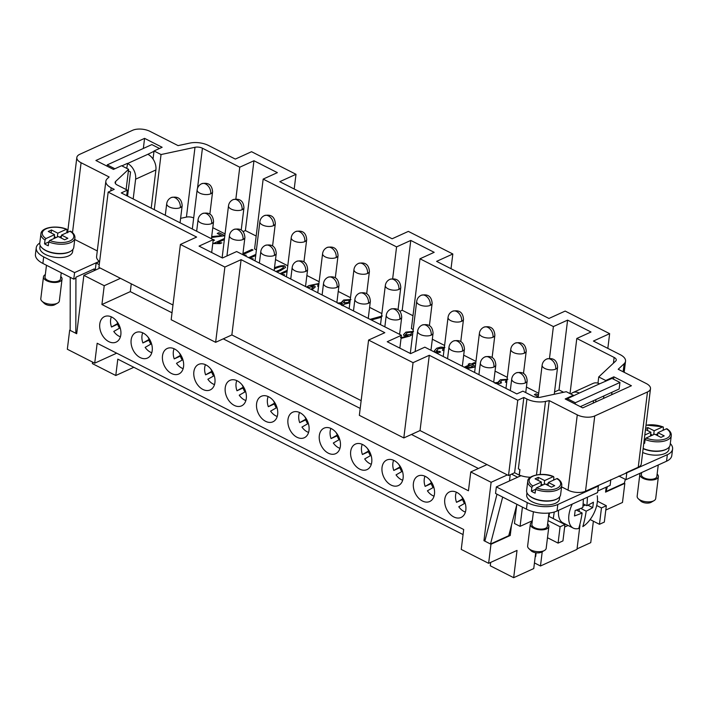 <?xml version="1.0" encoding="UTF-8"?>
<svg xmlns="http://www.w3.org/2000/svg" width="708" height="708" viewBox="0 0 708 708"><rect width="100%" height="100%" fill="white"/><g stroke="black" fill="none" stroke-linecap="round" stroke-linejoin="round"><path stroke-width="1.06" d="M120.838 334.716A14.018 9.797 65.5 0 1 116.103 342.123A14.018 9.797 65.5 0 1 104.58 338.327A14.018 9.797 65.5 0 1 99.775 324.007A14.018 9.797 65.5 0 1 104.536 316.582A14.018 9.797 65.5 0 1 116.041 320.414A14.018 9.797 65.5 0 1 120.838 334.716M131.139 339.946A14.018 9.797 65.5 0 1 135.865 332.539A14.018 9.797 65.5 0 1 147.388 336.335A14.018 9.797 65.5 0 1 152.202 350.646A14.018 9.797 65.5 0 1 147.45 358.071A14.018 9.797 65.5 0 1 135.936 354.248A14.018 9.797 65.5 0 1 131.139 339.946M183.567 366.585A14.018 9.797 65.5 0 1 178.832 373.992A14.018 9.797 65.5 0 1 167.309 370.204A14.018 9.797 65.5 0 1 162.495 355.885A14.018 9.797 65.5 0 1 167.256 348.46A14.018 9.797 65.5 0 1 178.77 352.283A14.018 9.797 65.5 0 1 183.567 366.585M214.922 382.524A14.018 9.797 65.5 0 1 210.196 389.931A14.018 9.797 65.5 0 1 198.674 386.134A14.018 9.797 65.5 0 1 193.859 371.824A14.018 9.797 65.5 0 1 198.621 364.399A14.018 9.797 65.5 0 1 210.134 368.222A14.018 9.797 65.5 0 1 214.922 382.524M246.287 398.462A14.018 9.797 65.5 0 1 241.561 405.87A14.018 9.797 65.5 0 1 230.029 402.073A14.018 9.797 65.5 0 1 225.224 387.754A14.018 9.797 65.5 0 1 229.985 380.338A14.018 9.797 65.5 0 1 241.499 384.161A14.018 9.797 65.5 0 1 246.287 398.462M256.588 403.693A14.018 9.797 65.5 0 1 261.323 396.285A14.018 9.797 65.5 0 1 272.846 400.082A14.018 9.797 65.5 0 1 277.651 414.401A14.018 9.797 65.5 0 1 272.899 421.818A14.018 9.797 65.5 0 1 261.385 417.994A14.018 9.797 65.5 0 1 256.588 403.693M287.952 419.632A14.018 9.797 65.5 0 1 292.678 412.224A14.018 9.797 65.5 0 1 304.21 416.021A14.018 9.797 65.5 0 1 309.015 430.331A14.018 9.797 65.5 0 1 304.263 437.756A14.018 9.797 65.5 0 1 292.749 433.933A14.018 9.797 65.5 0 1 287.952 419.632M319.317 435.57A14.018 9.797 65.5 0 1 324.043 428.163A14.018 9.797 65.5 0 1 335.574 431.951A14.018 9.797 65.5 0 1 340.38 446.27A14.018 9.797 65.5 0 1 335.627 453.686A14.018 9.797 65.5 0 1 324.114 449.872A14.018 9.797 65.5 0 1 319.317 435.57M371.744 462.209A14.018 9.797 65.5 0 1 367.01 469.616A14.018 9.797 65.5 0 1 355.487 465.82A14.018 9.797 65.5 0 1 350.681 451.509A14.018 9.797 65.5 0 1 355.443 444.084A14.018 9.797 65.5 0 1 366.948 447.907A14.018 9.797 65.5 0 1 371.744 462.209M403.109 478.148A14.018 9.797 65.5 0 1 398.374 485.555A14.018 9.797 65.5 0 1 386.851 481.759A14.018 9.797 65.5 0 1 382.037 467.439A14.018 9.797 65.5 0 1 386.798 460.023A14.018 9.797 65.5 0 1 398.312 463.846A14.018 9.797 65.5 0 1 403.109 478.148M434.473 494.087A14.018 9.797 65.5 0 1 429.738 501.494A14.018 9.797 65.5 0 1 418.216 497.697A14.018 9.797 65.5 0 1 413.401 483.378A14.018 9.797 65.5 0 1 418.163 475.953A14.018 9.797 65.5 0 1 429.676 479.785A14.018 9.797 65.5 0 1 434.473 494.087M465.829 510.017A14.018 9.797 65.5 0 1 461.103 517.433A14.018 9.797 65.5 0 1 449.58 513.636A14.018 9.797 65.5 0 1 444.766 499.317A14.018 9.797 65.5 0 1 449.527 491.892A14.018 9.797 65.5 0 1 461.041 495.724A14.018 9.797 65.5 0 1 465.829 510.017M120.404 336.787A13.08 9.142 65.5 0 1 113.776 331.45L120.156 327.795M119.51 328.158A13.08 9.142 65.5 0 1 117.599 324.255L111.51 327.016A13.08 9.142 65.5 0 1 110.616 319.75A13.08 9.142 65.5 0 1 111.351 316.865M151.769 352.726A13.08 9.142 65.5 0 1 145.14 347.389L151.521 343.734M150.875 344.097A13.08 9.142 65.5 0 1 148.954 340.185L142.874 342.955A13.08 9.142 65.5 0 1 141.981 335.689A13.08 9.142 65.5 0 1 142.715 332.804M183.133 368.656A13.08 9.142 65.5 0 1 176.504 363.328L182.885 359.664M182.239 360.027A13.08 9.142 65.5 0 1 180.319 356.124L174.239 358.894A13.08 9.142 65.5 0 1 173.345 351.628A13.08 9.142 65.5 0 1 174.079 348.743M214.497 384.594A13.08 9.142 65.5 0 1 207.869 379.258L214.25 375.603M213.604 375.966A13.08 9.142 65.5 0 1 211.683 372.063L205.603 374.833A13.08 9.142 65.5 0 1 204.701 367.567A13.08 9.142 65.5 0 1 205.444 364.673M245.862 400.533A13.08 9.142 65.5 0 1 239.233 395.197L245.614 391.542M244.959 391.905A13.08 9.142 65.5 0 1 243.048 388.002L236.968 390.763A13.08 9.142 65.5 0 1 236.065 383.506A13.08 9.142 65.5 0 1 236.808 380.612M276.324 407.843A13.08 9.142 65.5 0 1 274.412 403.941L268.323 406.702A13.08 9.142 65.5 0 1 267.429 399.436A13.08 9.142 65.5 0 1 268.164 396.551M308.591 432.411A13.08 9.142 65.5 0 1 301.962 427.074L308.343 423.419M307.688 423.773A13.08 9.142 65.5 0 1 305.776 419.871L299.688 422.641A13.08 9.142 65.5 0 1 298.794 415.375A13.08 9.142 65.5 0 1 299.528 412.49M339.955 448.341A13.08 9.142 65.5 0 1 333.326 443.004L339.698 439.349M339.052 439.712A13.08 9.142 65.5 0 1 337.141 435.809L331.052 438.579A13.08 9.142 65.5 0 1 330.158 431.314A13.08 9.142 65.5 0 1 330.893 428.429M371.311 464.28A13.08 9.142 65.5 0 1 364.682 458.943L371.063 455.288M370.417 455.651A13.08 9.142 65.5 0 1 368.505 451.748L362.416 454.518A13.08 9.142 65.5 0 1 361.522 447.252A13.08 9.142 65.5 0 1 362.257 444.359M401.781 471.59A13.08 9.142 65.5 0 1 399.861 467.687L393.781 470.448A13.08 9.142 65.5 0 1 392.887 463.191A13.08 9.142 65.5 0 1 393.621 460.297M433.146 487.529A13.08 9.142 65.5 0 1 431.225 483.626L425.145 486.387A13.08 9.142 65.5 0 1 424.251 479.121A13.08 9.142 65.5 0 1 424.986 476.236M465.404 512.088A13.08 9.142 65.5 0 1 458.775 506.76L465.156 503.105M464.501 503.459A13.08 9.142 65.5 0 1 462.59 499.556L456.51 502.326A13.08 9.142 65.5 0 1 455.607 495.06A13.08 9.142 65.5 0 1 456.35 492.175M126.75 168.362L127.59 163.513A12.461 8.708 65.5 0 1 135.617 179.177L133.184 198.966M151.211 208.125L155.893 169.955A12.461 8.708 -114.5 0 0 147.875 154.291L127.59 163.513M40.852 298.422A9.346 4.398 7 0 0 41.949 301.166A9.346 4.398 7 0 0 43.993 302.555A9.346 4.398 7 0 0 57.1 303.36A9.346 4.398 7 0 0 57.622 303.095A9.346 4.398 7 0 0 59.375 300.714M44.215 303.325A6.23 2.938 7 0 0 45.693 304.36A6.23 2.938 7 0 0 54.64 304.794M45.33 274.607A9.346 4.398 7 0 0 43.489 276.837A9.346 4.398 7 0 0 49.259 281.74A9.346 4.398 7 0 0 59.782 281.536A9.346 4.398 7 0 0 62.038 279.111A9.346 4.398 7 0 0 60.791 276.509M45.055 276.881A7.788 3.664 7 0 0 49.71 281.076A7.788 3.664 7 0 0 58.614 280.943A7.788 3.664 7 0 0 60.499 278.802M44.542 243.853L48.755 241.941L48.286 245.756A17.134 8.071 -173 0 1 44.542 243.853L45.011 240.039L45.967 238.569L54.56 234.667L48.241 231.454L51.48 229.976L51.118 232.923M39.825 242.844A17.134 8.071 7 0 0 50.064 252.066A17.134 8.071 7 0 0 69.65 251.782A17.134 8.071 7 0 0 73.809 247.074M51.48 229.976L57.799 233.189L66.393 229.286A15.886 7.487 7 0 0 46.117 228.817A15.886 7.487 7 0 0 45.967 238.569M67.083 230.003L66.393 229.286L67.083 230.003L66.747 232.728M72.906 249.393L72.632 251.623A16.514 7.779 -173 0 1 68.649 255.907A16.514 7.779 -173 0 1 50.064 256.269A16.514 7.779 -173 0 1 39.86 247.596L40.126 245.375M42.126 247.986A16.514 7.779 7 0 0 69.118 252.092A16.514 7.779 7 0 0 70.34 251.446M74.924 238.038A17.134 8.071 7 0 1 70.791 242.508A17.134 8.071 7 0 1 48.755 241.941L49.71 240.472A15.886 7.487 7 0 0 69.986 240.941A15.886 7.487 7 0 0 70.136 231.189L61.543 235.091L61.189 238.03M70.827 231.905L70.136 231.189M570.852 394.029A12.461 8.708 65.5 0 1 572.294 392.887A12.461 8.708 65.5 0 1 579.312 393.046L567.382 398.701L575.339 402.746L619.96 382.453L612.004 378.417L599.596 383.825A12.461 8.708 -114.5 0 0 592.578 383.665M640.572 500.901A6.23 2.938 7 0 0 642.041 501.945A6.23 2.938 7 0 0 650.988 502.379M637.2 496.007A9.346 4.398 7 0 0 638.103 498.538A9.346 4.398 7 0 0 640.351 500.14A9.346 4.398 7 0 0 653.457 500.945A9.346 4.398 7 0 0 653.988 500.671A9.346 4.398 7 0 0 655.723 498.299M657.139 474.086A9.346 4.398 -173 0 1 658.405 476.555A9.346 4.398 -173 0 1 656.13 479.121A9.346 4.398 7 0 1 645.616 479.325A9.346 4.398 7 0 1 639.837 474.413L637.156 496.237M641.404 474.466A7.788 3.664 7 0 0 646.059 478.652A7.788 3.664 7 0 0 654.962 478.528A7.788 3.664 7 0 0 656.856 476.387M643.156 448.456A17.134 8.071 7 0 0 666.007 449.368A17.134 8.071 7 0 0 670.157 444.659M663.431 427.588L662.75 426.862L663.431 427.588L663.095 430.314M666.494 428.765L657.9 432.676L664.219 435.889L660.971 437.367L654.652 434.154L646.059 438.057A15.886 7.487 7 0 0 666.343 438.526A15.886 7.487 7 0 0 666.494 428.765L667.175 429.49M646.059 438.057L645.103 439.526L644.634 443.341A17.134 8.071 -173 0 1 643.829 443.004M642.669 452.474A16.514 7.779 -173 0 0 664.998 453.492A16.514 7.779 7 0 0 669.007 448.952M643.13 448.651A16.514 7.779 7 0 0 665.467 449.677A16.514 7.779 7 0 0 666.688 449.031M645.599 428.579L647.838 427.561L654.157 430.774L662.75 426.862A15.886 7.487 7 0 0 646.006 425.287M546.169 548.461A9.346 4.398 -173 0 1 544.417 550.497A9.346 4.398 -173 0 1 543.939 550.744A9.346 4.398 -173 0 1 530.832 549.939A9.346 4.398 -173 0 1 528.849 548.603A9.346 4.398 -173 0 1 527.637 546.036L530.319 524.212M544.47 550.47L541.62 552.098A6.23 2.938 -173 0 1 541.257 552.275A6.23 2.938 -173 0 1 531.133 550.789M547.62 523.885A9.346 4.398 -173 0 1 548.859 526.548A9.346 4.398 -173 0 1 543.151 529.779A9.346 4.398 -173 0 1 533.505 528.124A9.346 4.398 -173 0 1 530.31 524.309A9.346 4.398 -173 0 1 532.159 521.991M548.948 513.035L547.319 526.301A7.788 3.664 -173 0 1 542.585 529.044A7.788 3.664 -173 0 1 534.522 527.655A7.788 3.664 -173 0 1 531.867 524.407L533.416 511.751M559.453 499.043A16.514 7.779 -173 0 1 549.417 504.804A16.514 7.779 -173 0 1 532.327 501.875A16.514 7.779 -173 0 1 526.69 494.972L526.964 492.75M557.169 498.83A16.514 7.779 -173 0 1 532.797 498.06A16.514 7.779 -173 0 1 528.956 495.361M556.975 478.564L548.381 482.475L554.7 485.688L551.452 487.157L545.133 483.953L536.54 487.856A15.886 7.487 -173 0 0 556.824 488.325A15.886 7.487 -173 0 0 556.975 478.564L557.656 479.281M536.54 487.856L535.584 489.316L535.115 493.14A17.134 8.071 -173 0 1 533.124 492.237A17.134 8.071 -173 0 1 531.372 491.237L531.841 487.414L532.797 485.954A15.886 7.487 -173 0 1 532.947 476.192A15.886 7.487 -173 0 1 553.231 476.661L553.913 477.378L553.231 476.661L544.638 480.573L544.169 484.387M560.612 494.759A17.134 8.071 -173 0 1 550.187 500.742A17.134 8.071 -173 0 1 532.46 497.697A17.134 8.071 -173 0 1 526.61 490.538L527.743 481.263A17.134 8.071 -173 0 0 531.841 487.414M553.913 477.378L553.576 480.113M564.665 526.973A161.681 76.154 7 0 0 568.099 525.486M554.249 512.034A161.681 112.997 65.5 0 1 553.231 518.575M587.428 497.202A124.564 87.057 65.5 0 1 586.861 505.707A124.564 58.667 7 0 0 593.393 502.193A123.812 86.535 65.5 0 1 592.72 507.645A124.564 58.667 -173 0 1 586.189 511.158A124.564 87.057 65.5 0 1 582.817 526.619A21.806 11.735 116.9 0 0 597.207 495.777M548.93 516.389A161.681 112.997 -114.5 0 0 549.505 512.973M224.489 238.516L213.347 243.579M224.356 239.587L217.542 242.685L221.852 242.853L220.161 243.614L213.294 243.552L224.489 238.463M217.542 242.685L221.843 242.906M255.854 254.455L248.738 257.685M248.685 257.659L255.854 254.402M250.561 258.615L253.216 258.783L251.995 259.34M250.676 258.668L253.119 258.827M255.721 255.517L249.782 258.216M287.209 270.394L280.103 273.624M280.049 273.598L287.218 270.332M281.926 274.545L284.581 274.722L283.359 275.279M282.041 274.607L284.483 274.766M287.085 271.456L281.147 274.155M341.513 305.245L342.318 303.458L338.69 303.714M341.504 305.298L342.318 303.511M342.628 304.033L342.318 303.458M349.504 300.192L344.849 300.564L343.787 302.829L348.433 302.449L349.504 300.192L349.841 300.882M343.778 302.882L343.433 302.13L343.778 302.882L348.424 302.502L349.495 300.245M349.867 302.874L344.292 304.157M337.557 303.139L341.725 302.564L343.681 300.05L350.938 299.608M341.645 302.104L343.69 299.997L350.947 299.546M337.557 303.192L341.725 302.564M342.716 305.794L344.3 304.13M412.144 332.025L407.135 332.663L405.702 334.99L410.56 334.495L412.144 332.025L412.392 332.61M405.401 334.441L405.693 335.043L410.551 334.557L412.136 332.079M405.401 334.468L405.702 334.99M412.64 334.318L409.79 336.079L401.047 338.389M403.498 334.707L405.888 332.194L413.543 331.415M400.454 337.282L401.852 337.548L408.02 335.822L403.941 335.574L403.498 334.68L405.888 332.141L413.552 331.362M408.02 335.822L401.852 337.548M400.445 337.335L401.843 337.601M465.979 368.071L473.333 366.894L470.519 365.408L465.351 367.753M465.899 368.036L473.342 366.841M464.253 367.195L469.422 364.85L468.209 364.231L469.811 363.505L471.024 364.116L474.413 362.629L471.015 364.178L469.802 363.558L468.262 364.257M475.457 363.16L474.413 362.629M474.422 362.576L475.519 363.133L472.112 364.735L475.351 366.372M469.422 364.85L464.306 367.222M475.272 367.01L466.953 368.567M472.121 364.673L475.351 366.319M538.275 396.586L534.363 394.595L536.045 393.834L534.416 394.621M535.699 397.179L538.23 396.976M535.496 397.144L538.239 396.923M538.461 395.117L536.036 393.887M536.045 393.834L538.469 395.064M494.458 382.878L498.565 382.258L500.388 379.815L507.84 379.338M498.441 381.736L500.388 379.762L507.848 379.276M494.45 382.94L498.565 382.258M506.68 382.541L505.379 382.099L506.415 379.93L501.6 380.346L500.6 382.488L501.565 382.798L499.919 383.426L495.556 383.471M500.246 381.877L501.565 382.851M500.255 381.824L500.591 382.55M505.37 382.152L506.406 379.984M506.716 380.541L506.415 379.93M443.96 350.672L442.473 350.248L443.429 348.15L438.057 348.761L436.748 351.203L439.765 351.407L440.535 352.044M435.871 352.77L437.5 352.203L434.907 351.752L434.411 350.752L436.721 348.301L440.774 347.141L444.854 347.557M434.411 350.752L436.721 348.239L440.783 347.079L444.863 347.504M437.5 352.203L435.924 352.805M439.765 351.407L440.588 352.026L436.933 353.319M436.376 350.531L436.739 351.256L439.756 351.46M436.367 350.557L436.739 351.256M442.465 350.301L443.429 348.203M443.739 348.77L443.429 348.15M381.417 317.281L371.302 319.963M370.169 319.388L382.311 316.007M370.089 319.352L382.32 315.954M310.909 289.28L311.741 288.97L312.998 286.669M310.839 289.245L311.75 288.917L313.007 286.616L307.449 287.519M313.007 286.616L313.325 287.271M306.529 287.05L308.989 285.634L318.919 283.563M306.493 287.032L308.998 285.581L318.919 283.51M318.556 286.519L317.626 286.165L318.388 284.386C316.68 284.014 314.255 284.43 311.131 285.651L314.821 286.059L315.264 286.952L312.007 289.837M310.794 285.82L314.812 286.112L315.264 286.988M317.618 286.218L318.388 284.439M318.671 284.988L318.388 284.386M275.899 271.491L279.297 270.111C282.775 268.323 284.112 267.137 283.315 266.553C282.156 266.155 279.625 266.73 275.713 268.297L274.359 268.969M275.961 271.518L279.297 270.164C282.766 268.376 284.103 267.19 283.306 266.615M274.509 267.748L274.58 267.712C279.041 265.934 282.421 265.332 284.74 265.907L285.333 267.615L280.439 270.695L276.846 271.969M274.5 267.801L274.571 267.766C279.032 265.987 282.421 265.385 284.731 265.96L285.324 267.668M285.572 267.022L285.333 267.615M242.933 253.553L251.933 249.464L242.924 253.614M243.579 255.066L246.234 255.243L245.012 255.792M243.694 255.119L246.145 255.278M251.933 249.464L253.03 250.021L242.809 254.668L244.906 237.481C244.322 230.578 240.676 227.896 233.95 229.445C231.366 230.728 229.87 232.773 229.445 235.587L226.941 255.96M252.968 250.048L251.924 249.517M221.648 235.693L217.179 236.1L221.648 235.693L217.241 233.454L218.914 232.693L217.294 233.481M211.683 236.649L217.179 236.1M211.692 236.596L217.188 236.047M213.25 239.693L214.515 240.224L213.126 240.649M213.559 239.561L214.462 240.242M224.879 235.72L211.577 237.499M224.817 235.746L218.914 232.746M218.914 232.693L224.834 235.693M256.172 236.047L245.384 230.569L253.96 160.751L277.368 172.637L263.164 179.097L254.597 248.915L256.42 249.844M275.509 259.544L287.775 265.783M306.874 275.483L319.14 281.713M338.238 291.422L350.504 297.652M369.603 307.361L381.869 313.591M245.384 230.569L243.18 231.569M212.789 227.675L225.056 233.906M180.611 218.338L186.425 217.099A6.23 2.938 -173 0 1 193.691 217.967M563.612 392.276L559.019 389.94L554.541 391.975M412.994 315.733L402.206 310.254L410.773 240.437L434.181 252.322L419.986 258.783L411.41 328.601L413.233 329.53M432.331 339.229L444.597 345.469M463.696 355.168L475.962 361.399M495.06 371.107L507.326 377.337M526.416 387.046L538.682 393.276M402.206 310.254L399.993 311.255M133.839 367.293L115.785 375.506L117.793 359.142L463.067 534.593M511.512 525.088L510.238 535.478L490.971 544.24L488.626 563.329L461.244 549.417L463.687 529.504L97.164 343.256L94.713 363.169L116.687 353.177M408.357 231.392L452.828 253.986L436.597 261.367L548.948 318.458L565.17 311.077L609.641 333.672L593.419 341.052L620.226 354.673A15.576 7.337 -173 0 1 625.5 361.443A15.576 7.337 -173 0 1 624.137 363.717L618.208 369.266L646.236 383.515A12.461 5.868 -173 0 1 650.431 389.064A12.461 5.868 -173 0 1 647.484 391.958L594.755 415.941A12.461 5.868 -173 0 1 577.277 414.87L549.249 400.622L545.496 401.427A15.576 7.337 -173 0 1 526.929 399.046L523.84 397.48L517.752 400.241L429.287 355.283L413.056 362.664L368.585 340.07L384.816 332.689L241.101 259.668L224.879 267.04L180.407 244.446L196.629 237.065L108.165 192.107L114.245 189.346L111.156 187.779A15.576 7.337 -173 0 1 105.881 181.009A15.576 7.337 -173 0 1 107.244 178.735L109.12 176.973L81.084 162.734A12.461 5.868 -173 0 1 76.898 157.185A12.461 5.868 -173 0 1 79.836 154.282L132.573 130.307A12.461 5.868 -173 0 1 150.043 131.378L178.08 145.618L189.939 143.078A15.576 7.337 -173 0 1 208.506 145.467L235.313 159.088L251.544 151.707L296.006 174.301L279.784 181.682L392.135 238.773L408.357 231.392M451.023 268.695L452.828 253.986M392.674 278.669L396.577 246.888L410.773 240.437M559.019 389.94L567.595 320.122L590.994 332.008L576.799 338.468L614.137 357.443A6.23 2.938 -173 0 1 616.261 360.045A6.23 2.938 -173 0 1 615.703 361.053L598.729 376.948L605.747 380.515L613.863 376.824L631.412 385.745L582.737 407.879L565.188 398.958L573.303 395.268L566.276 391.701L540.443 397.232A6.23 2.938 -173 0 1 533.009 396.276L522.902 391.143L516.822 393.905L424.835 347.168L410.64 353.619L387.232 341.734L401.427 335.273L236.658 251.544L222.462 258.004L199.054 246.11L213.25 239.649L211.674 252.517M401.427 335.273L399.852 348.141M235.861 198.983L239.764 167.203L253.96 160.751M576.799 338.468L570.029 393.613M549.496 358.354L553.39 326.574L567.595 320.122M213.25 239.649L121.272 192.912L127.352 190.142L117.245 185.009A6.23 2.938 -173 0 1 115.112 182.407A6.23 2.938 -173 0 1 115.678 181.39L128.599 169.3L121.572 165.725L113.466 169.416L95.907 160.495L144.582 138.37L162.141 147.282L154.025 150.972L161.043 154.539L195.001 147.282A6.23 2.938 -173 0 1 202.426 148.229L239.764 167.203M419.986 258.783L553.39 326.574M263.164 179.097L396.577 246.888M294.201 189.009L296.006 174.301M429.287 355.283L420.039 430.561L403.817 437.942L359.345 415.339L368.585 340.07M403.817 437.942L413.056 362.664M241.101 259.668L231.861 334.937L215.639 342.318L171.168 319.724L180.407 244.446M215.639 342.318L224.879 267.04M607.836 348.38L609.641 333.672M172.973 305.015L98.916 267.385L108.165 192.107M231.861 334.937L361.151 400.639M420.039 430.561L508.512 475.519L517.752 400.241M120.448 278.332L104.226 285.705L101.917 304.529L130.307 291.616L131.263 283.828M488.626 563.329L517.026 550.417L513.672 577.693L533.752 568.559L535.699 552.736M605.8 510.052L622.482 502.468L624.828 483.369L605.561 492.131L606.172 487.192M519.964 469.599L518.353 468.864A15.576 7.337 7 0 0 519.964 469.599L519.291 475.059A15.576 7.337 -173 0 0 520.734 475.599L517.38 477.351M577.047 548.877L590.746 542.647L593.375 521.212M100.085 267.978L83.863 275.359L76.694 333.725L69.676 330.158L67.331 349.248L94.713 363.169M130.307 291.616L172.017 312.803M223.268 338.849L360.195 408.428M411.445 434.473L478.387 468.484M519.849 469.625L519.176 475.077L514.601 472.749L523.84 397.48M39.79 243.021A21.806 10.275 7 0 0 36.241 247.773A21.806 10.275 7 0 0 43.684 256.898L74.579 272.598L99.253 261.376A15.576 7.337 -173 0 1 96.598 256.544L105.837 181.266M520.734 475.599A15.576 7.337 7 0 0 521.017 475.688A15.576 7.337 -173 0 0 530.398 477.236M154.273 209.683L161.043 154.539M561.577 486.865L568.037 490.148A12.461 5.868 -173 0 0 585.516 491.21L667.343 454.686A21.806 10.275 7 0 0 672.6 449.022A21.806 10.275 7 0 0 670.308 443.544M508.512 475.519L511.557 474.139L517.406 477.112M143.343 148.459L144.582 138.37M153.034 159.034L154.025 150.972M595.649 402.011L595.95 399.551M597.968 383.17L598.729 376.948M603.552 398.418L603.853 395.958M605.65 381.302L605.747 380.515M611.668 394.728L611.969 392.267M613.57 379.214L613.863 376.824M573.206 396.055L573.303 395.268M126.679 195.656L127.352 190.142M126.112 189.514L128.599 169.3M540.186 474.466L549.249 400.622M514.601 472.749L511.557 474.139M97.288 250.933L74.747 239.481M650.493 388.719L641.253 463.997A12.461 5.868 -173 0 1 638.244 467.236L626.076 472.767M67.924 230.1L67.021 230.507M104.226 285.705L83.863 275.359M95.226 270.19L96.111 263.031L99.439 261.517M96.111 263.031L99.253 264.633M485.086 540.151L483.953 540.673L491.113 482.298L470.758 471.953L486.98 464.581M491.113 482.298L507.344 474.926M597.685 485.679L598.384 486.033L557.824 504.477A21.806 10.275 -173 0 1 527.239 502.609L496.343 486.909L521.017 475.688M586.861 505.707L583.118 503.804M592.72 507.645L587.897 505.193M586.189 511.158L580.755 508.397M582.932 506.158L585.481 504.999M579.011 511.415L579.312 508.972M572.268 504.087A21.806 11.735 116.9 0 0 573.489 528.212A21.806 11.735 116.9 0 0 578.763 528.469A124.564 87.057 -114.5 0 0 582.135 512.999A124.564 58.667 -173 0 1 574.471 515.946A123.812 86.535 -114.5 0 0 575.135 510.486A124.564 58.667 7 0 0 582.799 507.548A124.564 87.057 -114.5 0 0 583.365 499.043M582.135 512.999L576.347 510.061M593.552 400.639L593.251 403.1M522.424 507.123L520.07 526.345L532.31 520.778M542.222 551.753L540.478 565.993L576.985 549.39L579.958 525.168M597.773 491.007L610.119 485.396L610.818 479.705M548.558 516.203L564.957 524.54L560.09 526.752L558.081 543.116L562.949 540.903L564.957 524.54M548.019 520.61L560.09 526.752M547.488 537.726L558.081 543.116M558.603 510.3A21.806 11.735 116.9 0 0 563.391 523.07M596.702 505.512L601.464 507.937L599.455 524.301L604.322 522.088L606.331 505.724L601.464 507.937M590.127 519.557L599.455 524.301M490.688 562.391L490.272 565.798L513.672 577.693M115.785 375.506L92.376 363.611L92.562 362.071M532.797 485.954L541.39 482.051L540.921 485.865M557.444 478.564C560.524 480.599 561.966 482.891 561.754 485.44A17.134 8.071 -173 0 1 535.584 489.316L531.372 491.237M541.39 482.051L535.071 478.838L538.31 477.36L537.956 480.298M538.31 477.36L544.638 480.573M542.965 484.936L541.151 484.015M548.381 482.475L548.019 485.414M548.249 483.564L546.204 484.493M657.9 432.676L657.537 435.615M644.811 435.022L650.909 432.252L650.44 436.066M644.2 439.934L645.103 439.526A17.134 8.071 7 0 0 667.14 440.093A17.134 8.071 7 0 0 671.273 435.641C671.485 433.101 670.051 430.809 666.963 428.765M654.157 430.774L653.688 434.588M647.838 427.561L647.475 430.499M650.67 434.216L652.484 435.137M655.723 434.694L657.767 433.765M650.909 432.252L645.484 429.49M640.51 473.059A9.346 4.398 7 0 0 639.837 474.413M597.41 501.184L606.331 505.724M535.248 556.382L535.664 556.585L536.124 552.798M540.478 565.993L534.443 562.922M516.902 504.308L508.76 535.699L490.511 544.001L484.838 541.116L496.998 494.202M502.671 497.078L490.511 544.001M598.384 486.033L597.579 492.582L557.019 511.026A21.806 10.275 -173 0 1 526.433 509.158L495.538 493.458L496.343 486.909M625.341 479.351L624.359 483.139L606.11 491.44L607.349 486.653M672.6 449.014L671.795 455.563A21.806 10.275 -173 0 1 666.538 461.227L625.978 479.67L618.854 476.05M619.96 382.453L619.155 389.002L580.33 406.658M575.339 402.746L575.179 404.038M567.382 398.701L567.223 399.993M520.07 526.345L514.45 523.486L516.716 505.025M626.775 473.13L625.978 479.67M54.56 234.667L54.091 238.481M57.799 233.189L57.33 237.012M54.312 236.631L56.127 237.552M59.375 237.109L61.41 236.18M61.543 235.091L67.862 238.304L64.623 239.782L58.304 236.569L49.71 240.472M70.251 277.35L70.145 330.388L75.818 333.273L75.933 277.2L94.191 268.898L94.182 270.668M76.809 332.822L75.818 333.273M35.4 255.022A21.806 10.275 7 0 0 42.878 263.438L73.774 279.138L75.809 278.217L75.933 277.2M94.182 269.863L95.332 269.341M74.579 272.598L73.774 279.138M153.99 151.282L147.875 154.291M128.405 170.876L130.537 171.956L127.564 196.116M152.415 158.176L153.185 157.831M114.891 168.769L107.235 164.876L151.848 144.591L159.504 148.485M107.235 164.876L107.076 166.168M127.36 163.389L121.873 165.884M69.676 330.158L70.145 329.946M624.359 483.13L624.828 483.369M510.238 474.732L509.477 480.944M510.238 535.478L508.99 534.841M490.971 544.24L483.953 540.673M101.917 304.529L468.448 490.777L470.758 471.953M465.298 503.609L465.059 503.14M462.59 499.556L463.439 499.069M456.51 502.326L463.138 498.556M462.793 498.715L461.589 496.361M433.942 487.67L433.792 487.166M433.694 487.21L427.411 490.821A13.08 9.142 65.5 0 0 434.039 496.158M431.225 483.626L432.075 483.139M425.145 486.387L431.774 482.617M431.429 482.776L430.225 480.422M402.578 471.74L402.427 471.227M402.339 471.271L396.046 474.882A13.08 9.142 65.5 0 0 402.675 480.219M399.861 467.687L400.71 467.2M393.781 470.448L400.409 466.678M400.064 466.837L398.861 464.483M371.213 455.802L370.974 455.332M368.505 451.748L369.346 451.262M362.416 454.518L369.045 450.748M368.7 450.899L367.496 448.553M339.849 439.863L339.61 439.394M337.141 435.809L337.981 435.323M331.052 438.579L337.681 434.809M337.335 434.96L336.132 432.615M308.484 423.924L308.245 423.455M305.776 419.871L306.617 419.384M299.688 422.641L306.316 418.87M305.98 419.03L304.776 416.676M277.12 407.985L276.978 407.481M276.881 407.525L270.598 411.136A13.08 9.142 65.5 0 0 277.226 416.472M274.412 403.941L275.253 403.454M268.323 406.702L274.952 402.932M274.615 403.091L273.412 400.737M245.756 392.055L245.517 391.586M243.048 388.002L243.897 387.515M236.968 390.763L243.596 386.993M243.251 387.152L242.048 384.798M214.391 376.116L214.152 375.647M211.683 372.063L212.533 371.576M205.603 374.833L212.232 371.063M211.887 371.213L210.683 368.868M183.036 360.177L182.797 359.708M180.319 356.124L181.168 355.637M174.239 358.894L180.867 355.124M180.522 355.274L179.319 352.929M151.671 344.238L151.432 343.769M148.954 340.185L149.804 339.698M142.874 342.955L149.503 339.185M149.158 339.344L147.954 336.99M120.307 328.3L120.068 327.839M117.599 324.255L118.44 323.768M111.51 327.016L118.139 323.246M117.793 323.406L116.59 321.051M135.617 179.177L155.893 169.955M39.772 243.154L40.914 233.879A17.134 8.071 7 0 0 45.011 240.039M579.312 393.046L599.596 383.825M180.301 207.63A7.788 5.443 -114.5 0 0 175.283 197.842A7.788 5.443 -114.5 0 0 171.221 197.567C168.646 198.851 167.141 200.904 166.716 203.709A7.788 3.664 7 0 0 171.531 207.798A7.788 3.664 7 0 0 180.301 207.63A7.788 3.664 7 0 0 182.151 205.745M212.577 191.912A7.788 3.664 -173 0 1 210.719 193.797A7.788 5.443 -114.5 0 0 205.709 184.009A7.788 5.443 -114.5 0 0 201.612 183.753M210.719 193.797A7.788 3.664 -173 0 1 201.957 193.965A7.788 3.664 -173 0 1 197.143 189.877C197.559 187.071 199.063 185.018 201.647 183.735C208.364 182.195 212.019 184.868 212.595 191.771L209.878 213.949M211.657 223.569A7.788 5.443 -114.5 0 0 206.648 213.781A7.788 5.443 -114.5 0 0 202.585 213.506C200.001 214.79 198.506 216.834 198.081 219.648A7.788 3.664 7 0 0 202.895 223.737A7.788 3.664 7 0 0 211.657 223.569A7.788 3.664 7 0 0 213.515 221.684M229.436 235.702A7.788 3.664 7 0 0 234.375 239.702A7.788 3.664 7 0 0 243.021 239.508A7.788 5.443 -114.5 0 0 238.012 229.711A7.788 5.443 -114.5 0 0 233.914 229.454M274.385 255.446A7.788 5.443 -114.5 0 0 269.376 245.649A7.788 5.443 -114.5 0 0 265.314 245.384C262.73 246.667 261.225 248.712 260.81 251.517A7.788 3.664 7 0 0 265.624 255.615A7.788 3.664 7 0 0 274.385 255.446A7.788 3.664 7 0 0 276.244 253.561M305.75 271.376A7.788 5.443 -114.5 0 0 300.741 261.588A7.788 5.443 -114.5 0 0 296.679 261.314C294.094 262.606 292.59 264.65 292.174 267.456A7.788 3.664 7 0 0 296.988 271.545A7.788 3.664 7 0 0 305.75 271.376A7.788 3.664 7 0 0 307.608 269.5M337.114 287.315A7.788 5.443 -114.5 0 0 332.096 277.527A7.788 5.443 -114.5 0 0 328.043 277.253C325.459 278.536 323.954 280.589 323.529 283.395A7.788 3.664 7 0 0 328.353 287.483A7.788 3.664 7 0 0 337.114 287.315A7.788 3.664 7 0 0 338.973 285.43M354.885 299.449A7.788 3.664 7 0 0 359.823 303.458A7.788 3.664 7 0 0 368.479 303.254A7.788 5.443 -114.5 0 0 363.461 293.466A7.788 5.443 -114.5 0 0 359.372 293.209M386.249 315.387A7.788 3.664 7 0 0 391.188 319.388A7.788 3.664 7 0 0 399.843 319.193A7.788 5.443 -114.5 0 0 394.825 309.396A7.788 5.443 -114.5 0 0 390.736 309.139M431.207 335.132A7.788 5.443 -114.5 0 0 426.189 325.335A7.788 5.443 -114.5 0 0 422.127 325.069C419.552 326.353 418.047 328.397 417.623 331.202A7.788 3.664 7 0 0 422.437 335.291A7.788 3.664 7 0 0 431.207 335.132A7.788 3.664 7 0 0 433.057 333.247M448.978 347.256A7.788 3.664 7 0 0 453.916 351.265A7.788 3.664 7 0 0 462.563 351.062A7.788 5.443 -114.5 0 0 457.554 341.274A7.788 5.443 -114.5 0 0 453.456 341.017M462.563 351.062A7.788 3.664 7 0 0 464.448 349.044L462.333 366.222M480.343 363.195A7.788 3.664 7 0 0 485.281 367.204A7.788 3.664 7 0 0 493.927 367.001A7.788 5.443 -114.5 0 0 488.918 357.213A7.788 5.443 -114.5 0 0 484.821 356.956M511.698 379.134A7.788 3.664 7 0 0 516.645 383.143A7.788 3.664 7 0 0 525.292 382.94A7.788 5.443 -114.5 0 0 520.283 373.151A7.788 5.443 -114.5 0 0 516.185 372.895M525.292 382.94A7.788 3.664 7 0 0 527.168 380.913L525.743 392.586M243.941 207.851A7.788 3.664 -173 0 1 242.083 209.736A7.788 5.443 -114.5 0 0 237.065 199.948A7.788 5.443 -114.5 0 0 232.976 199.691M242.083 209.736A7.788 3.664 -173 0 1 233.321 209.904A7.788 3.664 -173 0 1 228.498 205.816C228.923 203.001 230.427 200.957 233.012 199.674C239.729 198.125 243.384 200.806 243.959 207.709L241.242 229.888M264.367 215.613C271.093 214.064 274.748 216.745 275.324 223.648A7.788 3.664 -173 0 1 273.447 225.675A7.788 5.443 -114.5 0 0 268.429 215.878A7.788 5.443 -114.5 0 0 264.367 215.613C261.792 216.896 260.287 218.94 259.863 221.754L255.057 260.898M299.794 231.817A7.788 5.443 -114.5 0 0 295.705 231.56C293.156 232.835 291.652 234.879 291.227 237.684A7.788 3.664 -173 0 0 296.041 241.773A7.788 3.664 -173 0 0 304.812 241.614A7.788 5.443 -114.5 0 0 299.794 231.817M327.096 247.481C333.822 245.941 337.477 248.623 338.052 255.526A7.788 3.664 -173 0 1 336.176 257.544A7.788 5.443 -114.5 0 0 331.158 247.756A7.788 5.443 -114.5 0 0 327.096 247.481C324.521 248.774 323.016 250.818 322.591 253.623L317.786 292.776M358.46 263.42C365.186 261.88 368.833 264.553 369.417 271.456A7.788 3.664 -173 0 1 367.532 273.483A7.788 5.443 -114.5 0 0 362.523 263.695A7.788 5.443 -114.5 0 0 358.46 263.42C355.876 264.704 354.381 266.757 353.956 269.562L349.15 308.706M367.532 273.483A7.788 3.664 -173 0 1 358.885 273.686A7.788 3.664 -173 0 1 353.947 269.677M400.755 287.536A7.788 3.664 -173 0 1 398.896 289.422A7.788 5.443 -114.5 0 0 393.887 279.633A7.788 5.443 -114.5 0 0 389.789 279.377M398.896 289.422A7.788 3.664 -173 0 1 390.135 289.59A7.788 3.664 -173 0 1 385.32 285.501C385.745 282.687 387.241 280.642 389.825 279.359C396.551 277.81 400.197 280.492 400.781 287.395L398.055 309.573M421.189 295.298C427.915 293.749 431.561 296.431 432.137 303.334A7.788 3.664 -173 0 1 430.26 305.36A7.788 5.443 -114.5 0 0 425.251 295.563A7.788 5.443 -114.5 0 0 421.189 295.298C418.605 296.581 417.109 298.626 416.685 301.44L410.295 353.451M452.554 311.237C459.271 309.688 462.926 312.37 463.501 319.273A7.788 3.664 -173 0 1 461.625 321.299A7.788 5.443 -114.5 0 0 456.616 311.502A7.788 5.443 -114.5 0 0 452.554 311.237C449.969 312.52 448.465 314.564 448.049 317.37L443.235 356.522M494.848 335.344A7.788 3.664 -173 0 1 492.989 337.229A7.788 5.443 -114.5 0 0 487.971 327.441A7.788 5.443 -114.5 0 0 483.883 327.185M492.989 337.229A7.788 3.664 -173 0 1 484.228 337.397A7.788 3.664 -173 0 1 479.405 333.309C479.829 330.503 481.334 328.459 483.918 327.167C490.635 325.627 494.29 328.308 494.865 335.211L492.14 357.39M515.274 343.106C522 341.566 525.655 344.238 526.23 351.141A7.788 3.664 -173 0 1 524.354 353.168A7.788 5.443 -114.5 0 0 519.336 343.38A7.788 5.443 -114.5 0 0 515.274 343.106C512.698 344.389 511.194 346.442 510.769 349.248L505.963 388.391M546.638 359.044C553.364 357.496 557.019 360.177 557.594 367.08A7.788 3.664 -173 0 1 555.718 369.107A7.788 5.443 -114.5 0 0 550.7 359.319A7.788 5.443 -114.5 0 0 546.638 359.044C544.063 360.328 542.558 362.372 542.133 365.186L538.177 397.445M555.718 369.107A7.788 3.664 -173 0 1 547.063 369.31A7.788 3.664 -173 0 1 542.124 365.301M613.429 363.186L614.137 357.443M197.505 188.284L202.426 148.229M110.775 190.921L111.156 187.779M518.353 468.864L526.929 399.046M536.478 474.882L545.496 401.427M186.425 217.099L195.001 147.282M115.413 183.522L115.678 181.39M72.499 232.649L81.084 162.734M623.146 371.78L624.137 363.717M638.244 467.236L647.484 391.958M585.516 491.21L594.755 415.941M568.037 490.148L577.277 414.87M557.824 504.477L557.019 511.026M527.239 502.609L526.433 509.158M667.343 454.686L666.538 461.227M43.684 256.898L42.878 263.438M273.447 225.675A7.788 3.664 -173 0 1 264.792 225.87A7.788 3.664 -173 0 1 259.854 221.869M524.354 353.168A7.788 3.664 -173 0 1 515.698 353.372A7.788 3.664 -173 0 1 510.76 349.363M243.021 239.508A7.788 3.664 7 0 0 244.906 237.481M368.479 303.254A7.788 3.664 7 0 0 370.355 301.227L368.249 318.414M493.927 367.001A7.788 3.664 7 0 0 495.812 364.974L493.697 382.161M306.661 239.729A7.788 3.664 -173 0 1 304.812 241.614M430.26 305.36A7.788 3.664 -173 0 1 421.614 305.555A7.788 3.664 -173 0 1 416.667 301.555M399.843 319.193A7.788 3.664 7 0 0 401.719 317.166L399.613 334.353M336.176 257.544A7.788 3.664 -173 0 1 327.521 257.747A7.788 3.664 -173 0 1 322.582 253.738M461.625 321.299A7.788 3.664 -173 0 1 452.978 321.494A7.788 3.664 -173 0 1 448.031 317.485M41.949 301.166L44.33 303.431M59.357 300.927L62.038 279.111M60.49 278.925L61.242 272.775M40.914 233.879C41.259 227.197 56.605 224.985 66.8 229.25M73.782 247.331L74.924 238.056C75.137 235.516 73.703 233.224 70.614 231.189M572.816 392.613L593.1 383.391M651.139 502.299L653.988 500.671M655.705 498.512L658.387 476.696M641.634 472.555L641.386 474.608M670.14 444.916L671.273 435.641M668.98 449.199L669.255 446.978M663.157 426.836L646.032 425.083M553.638 476.626C543.328 471.864 527.327 475.431 527.743 481.263M180.062 222.79L182.177 205.603C181.602 198.7 177.947 196.028 171.221 197.567M211.427 238.729L213.542 221.542C212.958 214.639 209.311 211.958 202.585 213.506M196.656 231.224L198.081 219.648M274.155 270.598L276.262 253.42C275.686 246.517 272.04 243.835 265.314 245.384M259.385 263.093L260.81 251.517M305.52 286.536L307.626 269.359C307.051 262.456 303.396 259.774 296.679 261.314M290.749 279.032L292.174 267.456M336.884 302.475L338.99 285.289C338.415 278.386 334.76 275.713 328.043 277.253M370.355 301.227C369.78 294.324 366.125 291.643 359.399 293.192C356.823 294.475 355.319 296.519 354.894 299.334L353.478 310.909M401.719 317.166C401.144 310.263 397.489 307.582 390.763 309.131C388.188 310.414 386.683 312.458 386.258 315.272L384.842 326.848M430.968 350.283L433.084 333.105C432.5 326.202 428.853 323.521 422.127 325.069M415.118 351.584L417.623 331.202M464.448 349.044C463.864 342.141 460.218 339.459 453.492 340.999C450.908 342.291 449.412 344.336 448.987 347.141L447.562 358.717M495.812 364.974C495.228 358.071 491.582 355.398 484.856 356.938C482.272 358.221 480.776 360.275 480.351 363.08L478.927 374.656M527.168 380.913C526.593 374.01 522.947 371.328 516.221 372.877C513.636 374.16 512.132 376.205 511.716 379.019L510.291 390.595M222.117 257.827L228.498 205.816M275.324 223.648L272.598 245.826M286.421 276.837L291.227 237.684M338.052 255.526L335.327 277.704M380.515 324.645L385.32 285.501M432.137 303.334L429.42 325.512M463.501 319.273L460.784 341.451M474.599 372.452L479.405 333.309M526.23 351.141L523.504 373.32M76.836 157.521L67.587 232.799M625.545 361.177L624.173 372.302M35.435 254.331L36.241 247.782M46.471 265.27L45.029 277.023M192.328 229.02L197.143 189.877M369.417 271.456L366.691 293.634M548.868 526.495L546.187 548.311M43.489 276.837L40.807 298.652M322.113 294.971L323.529 283.395M559.736 496.777L559.462 498.998M562.975 522.876L573.232 528.088M295.732 231.551C302.458 230.003 306.113 232.684 306.688 239.587L303.962 261.765M638.306 498.742L640.678 501.016M557.594 367.08L554.258 394.276M165.291 215.285L166.716 203.709M656.838 476.502L658.254 464.997M531.159 550.815L528.788 548.541M561.754 485.44L560.612 494.715M54.782 304.714L57.64 303.086"/></g></svg>
